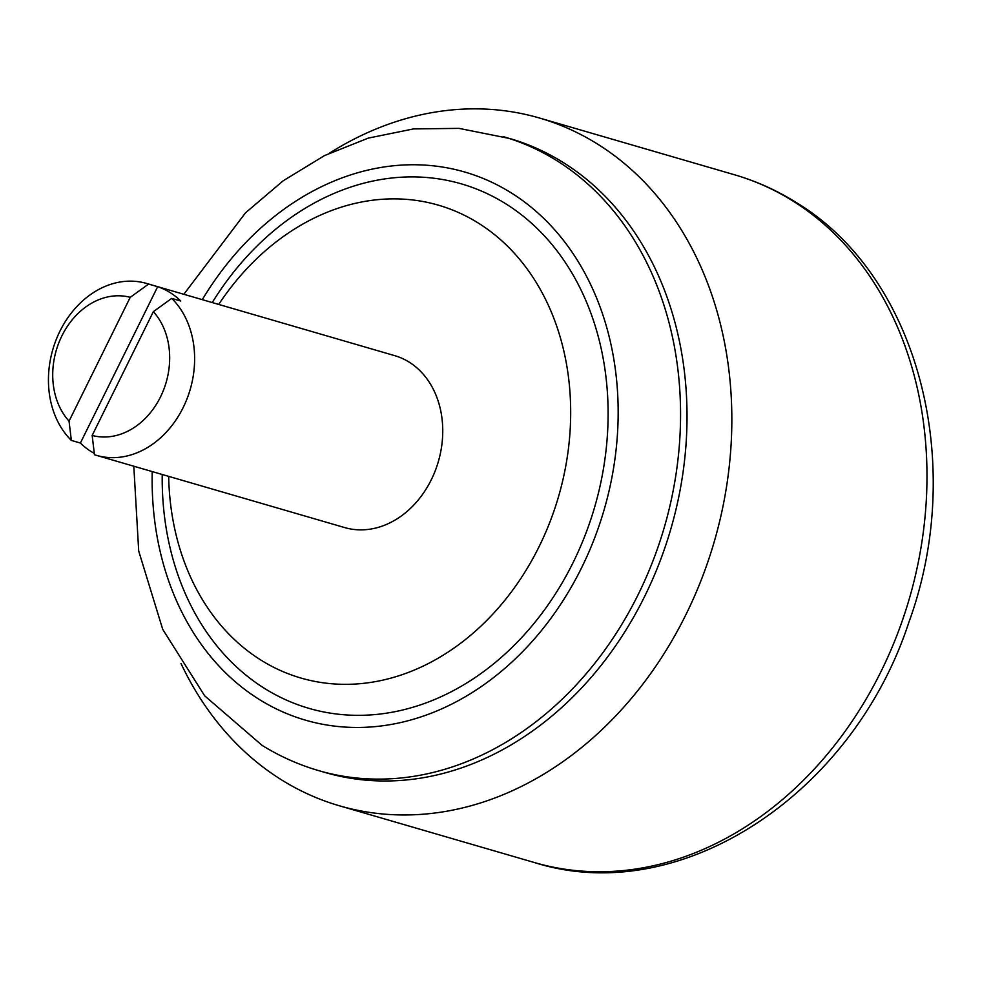 <?xml version="1.0" encoding="UTF-8"?>
<svg xmlns="http://www.w3.org/2000/svg" width="981" height="981" viewBox="0 0 981 981"><rect width="100%" height="100%" fill="white"/><g stroke="black" fill="none" stroke-linecap="round" stroke-linejoin="round"><path stroke-width="1.47" d="M180.982 663.463A358.139 286.17 -73.8 0 0 282.111 780.226A358.139 286.17 -73.8 0 0 339.377 805.781A358.139 286.17 -73.8 0 0 701.636 578.937A358.139 286.17 -73.8 0 0 596.767 143.582A358.139 286.17 -73.8 0 0 539.501 118.027A358.139 286.17 -73.8 0 0 329.481 153.159M133.808 466.22L138.701 551.028L162.723 629.361L204.661 695.811L262.062 745.352C279.892 756.388 298.788 764.824 318.764 770.649L325.226 772.525A330.156 263.803 -73.8 0 0 659.183 563.401A330.156 263.803 -73.8 0 0 562.505 162.061A330.156 263.803 -73.8 0 0 509.715 138.505L458.961 128.376L413.541 128.916L368.316 138.1L324.539 155.574L283.276 180.725L245.508 212.828L183.839 294.288M162.221 474.485A273.086 218.199 -73.8 0 0 265.201 688.834A273.086 218.199 -73.8 0 0 573.112 562.542A273.086 218.199 -73.8 0 0 505.129 203.398A273.086 218.199 -73.8 0 0 212.252 302.553M168.671 476.361A246.219 196.74 -73.8 0 0 261.498 660.446A246.219 196.74 -73.8 0 0 539.121 546.576A246.219 196.74 -73.8 0 0 477.821 222.761A246.219 196.74 -73.8 0 0 218.702 304.429M148.609 284.073L157.659 286.71A89.541 71.539 -73.8 0 1 169.909 292.448A89.541 71.539 -73.8 0 1 180.762 301.02L171.724 298.396A89.541 71.539 106.2 0 1 183.741 406.367A89.541 71.539 106.2 0 1 96.518 455.368L344.638 527.57A89.541 71.539 -73.8 0 0 435.208 470.855A89.541 71.539 -73.8 0 0 408.991 362.026A89.541 71.539 -73.8 0 0 394.669 355.637L146.549 283.435A89.541 71.539 106.2 0 1 148.609 284.073L130.228 297.341L69.05 421.131L71.343 440.408A89.541 71.539 106.2 0 1 59.326 332.436A89.541 71.539 106.2 0 1 146.549 283.435M157.659 286.71L80.393 443.044A89.541 71.539 -73.8 0 0 91.245 451.616A89.541 71.539 -73.8 0 0 94.286 453.369M80.393 443.044L71.343 440.408M96.518 455.368A89.541 71.539 106.2 0 1 94.458 454.73L92.165 435.441A71.625 57.229 -73.8 0 0 160.492 396.937A71.625 57.229 -73.8 0 0 153.343 311.664L171.724 298.396M130.228 297.341A71.625 57.229 -73.8 0 0 61.901 335.858A71.625 57.229 -73.8 0 0 69.05 421.131M92.165 435.441L153.343 311.664M791.9 200.369A358.139 286.17 -73.8 0 0 734.646 174.814C755.824 180.995 775.897 189.946 794.831 201.669C918.4 274.925 966.91 463.706 908.823 622.432C852.734 794.095 680.336 908.737 534.51 862.569A358.139 286.17 -73.8 0 0 896.781 635.713A358.139 286.17 -73.8 0 0 791.9 200.369M318.764 770.649A330.156 263.803 -73.8 0 0 652.721 561.512A330.156 263.803 -73.8 0 0 556.043 160.185A330.156 263.803 -73.8 0 0 503.253 136.629M152.239 471.591A285.397 228.033 -73.8 0 0 259.793 699.772A285.397 228.033 -73.8 0 0 581.586 567.791A285.397 228.033 -73.8 0 0 510.537 192.448A285.397 228.033 -73.8 0 0 202.282 299.646M734.646 174.814L539.501 118.027M534.51 862.569L339.377 805.781"/></g></svg>
